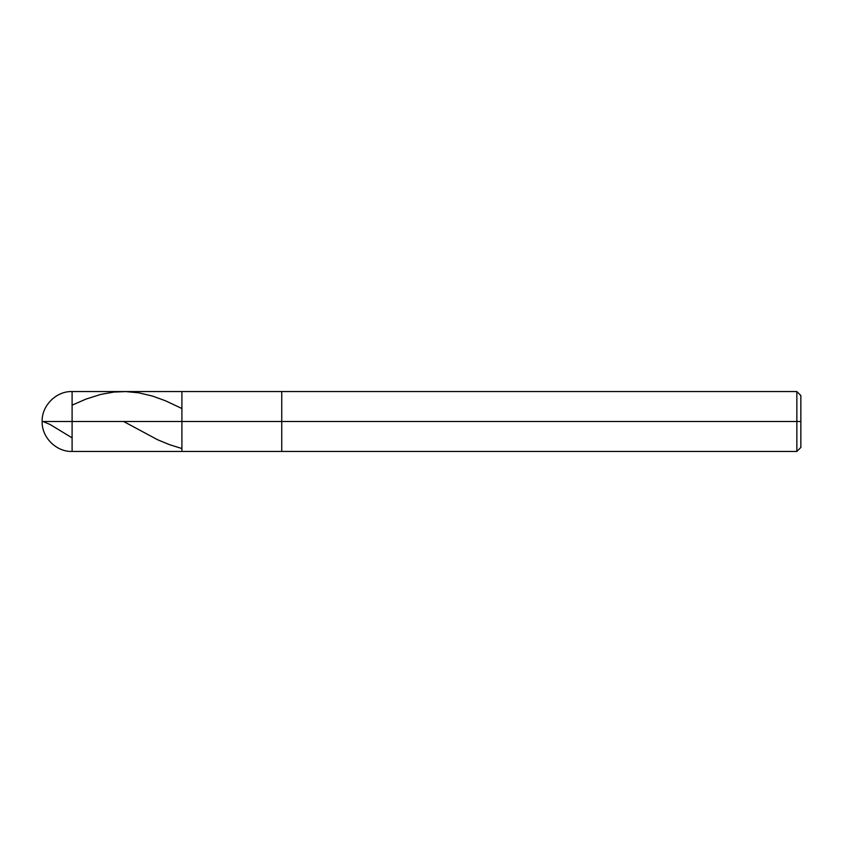 <?xml version="1.0" encoding="UTF-8"?>
<svg xmlns="http://www.w3.org/2000/svg" width="843" height="843" viewBox="0 0 843 843"><rect width="100%" height="100%" fill="white"/><g stroke="black" fill="none" stroke-linecap="round" stroke-linejoin="round"><path stroke-width="1.26" d="M800.85 395.546L796.856 391.552L72.098 391.552C56.281 390.994 41.592 405.683 42.15 421.5L72.098 421.5L72.098 451.448L72.098 421.5L72.098 451.448L72.098 421.5L181.909 421.5L181.909 451.448L181.909 391.552L181.909 421.5L42.15 421.5C41.592 437.317 56.281 452.006 72.098 451.448L796.856 451.448L800.85 447.454M72.098 421.5L72.098 391.552L72.098 421.5M181.909 421.5L181.909 451.448L181.909 421.5L281.741 421.5L281.741 451.448L281.741 421.5L281.741 451.448L281.741 421.5L796.856 421.5L796.856 451.448L796.856 421.5L796.856 451.448L796.856 421.5L800.85 421.5L800.85 447.454L800.85 395.546L800.85 421.5L796.856 421.5L796.856 391.552L796.856 421.5L281.741 421.5L281.741 391.552L281.741 421.5L181.909 421.5L181.909 391.552L181.909 421.5M281.741 421.5L281.741 391.552L281.741 421.5M796.856 421.5L796.856 391.552L796.856 421.5M123.636 421.5L157.546 439.719L169.464 444.651L181.393 448.371M42.15 421.205L49.927 424.408L72.098 437.844M72.098 405.156L86.007 399.087L100.907 394.376L113.826 392.079L125.755 391.574L138.663 392.796L152.572 396.094L165.491 400.783L181.393 408.275"/></g></svg>
